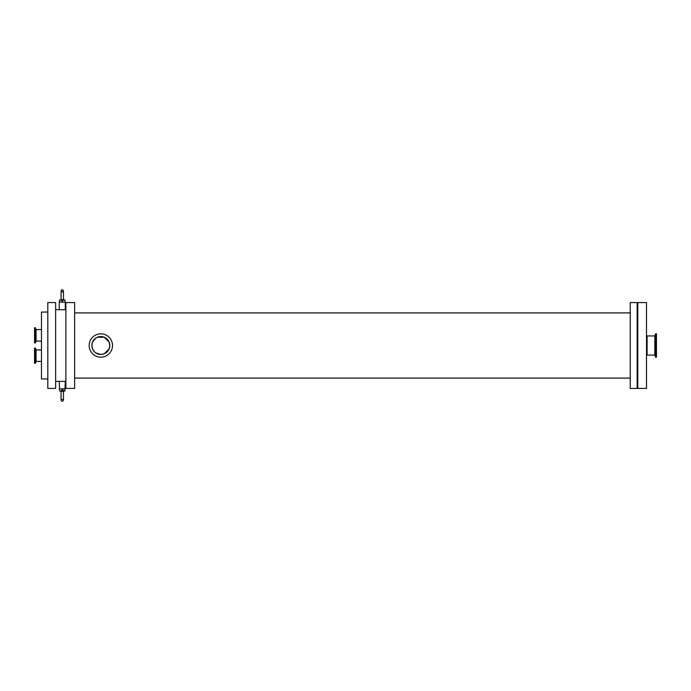 <?xml version="1.0" encoding="UTF-8"?>
<svg xmlns="http://www.w3.org/2000/svg" width="691" height="691" viewBox="0 0 691 691"><rect width="100%" height="100%" fill="white"/><g stroke="black" fill="none" stroke-linecap="round" stroke-linejoin="round"><path stroke-width="1.04" d="M35.405 355.666L35.405 348.091L34.55 348.091L34.55 363.25L35.405 363.25L35.405 355.666M41.477 361.41L36.079 361.41L36.079 349.931L35.405 348.091M47.809 312.056L41.477 312.056L41.477 378.944L47.809 378.944M34.55 342.909L34.55 327.75L35.405 327.75L35.405 342.909L34.55 342.909M41.477 341.069L36.079 341.069L36.079 329.59L35.405 327.75M62.268 401.393C58.251 398.785 66.293 398.785 62.268 401.393M62.345 389.75L63.468 390.994C62.492 391.486 62.492 391.486 63.468 390.994C62.492 391.486 62.492 391.486 63.468 390.994L64.911 390.994L65.282 381.354L65.887 381.354M63.451 390.657L63.244 390.225M63.477 400.184L63.468 390.994M61.067 391.244L59.633 390.994L61.067 390.994C62.069 391.495 62.069 391.495 61.076 390.994L61.067 400.184M61.076 390.994L62.268 389.75M61.862 391.365L62.596 391.391M59.633 390.994L59.253 381.354L65.282 381.354M59.253 388.886L65.282 388.886M61.948 299.609L62.596 299.609M63.468 300.006L63.477 290.816C63.08 292.319 62.276 292.319 61.067 290.816L61.067 300.136L62.268 301.241L63.468 300.006L64.911 300.006L65.282 302.114L59.253 302.114L59.633 300.006L61.067 300.006M65.282 302.114L65.282 309.646L62.268 309.775L59.253 309.646L59.253 302.114M656.45 333.822L656.45 357.178L655.595 357.178L655.595 333.822L656.45 333.822M646.508 355.666A0.605 0.605 0 0 1 647.113 355.07L654.826 355.07L655.595 357.178M647.113 355.07L647.113 335.93L654.826 335.93L654.826 355.07M646.508 302.563L646.508 388.437L637.767 388.437L637.767 302.563L646.508 302.563M109.8 345.5L109.118 342.062L104.281 337.225L97.396 337.225L95.833 338.063L92.559 342.062L91.877 345.5L92.559 348.938L94.503 351.84L95.833 352.937L100.834 354.466L104.281 353.775L109.118 348.938L109.8 345.5A8.966 8.966 0 0 0 96.36 337.735A8.966 8.966 0 0 0 96.36 353.265A8.966 8.966 0 0 0 109.8 345.5M112.512 345.5A11.678 11.678 0 0 0 95.004 335.385A11.678 11.678 0 0 0 95.004 355.615A11.678 11.678 0 0 0 112.512 345.5M47.809 302.563L47.809 388.437L55.643 388.437L55.643 302.563L47.809 302.563M65.887 302.563L65.887 388.437L74.628 388.437L74.628 302.563L65.887 302.563M630.235 302.563L630.235 388.437L637.162 388.437L637.162 302.563L630.235 302.563M36.079 361.41L35.405 363.25M41.477 349.931L36.079 349.931M41.477 329.59L36.079 329.59M36.079 341.069L35.405 342.909M63.477 391.244L64.911 390.994M61.067 290.816L62.268 289.607L63.477 290.816M63.477 299.756L64.911 300.006M61.067 299.756L59.633 300.006M647.113 335.93L646.508 335.334M654.826 335.93L655.595 333.822M74.628 378.089L630.235 378.089M74.628 312.911L630.235 312.911M55.643 381.354L59.253 381.354M55.643 309.646L59.253 309.646M65.282 309.646L65.887 309.646M637.162 381.354L637.767 381.354M637.162 309.646L637.767 309.646"/></g></svg>
